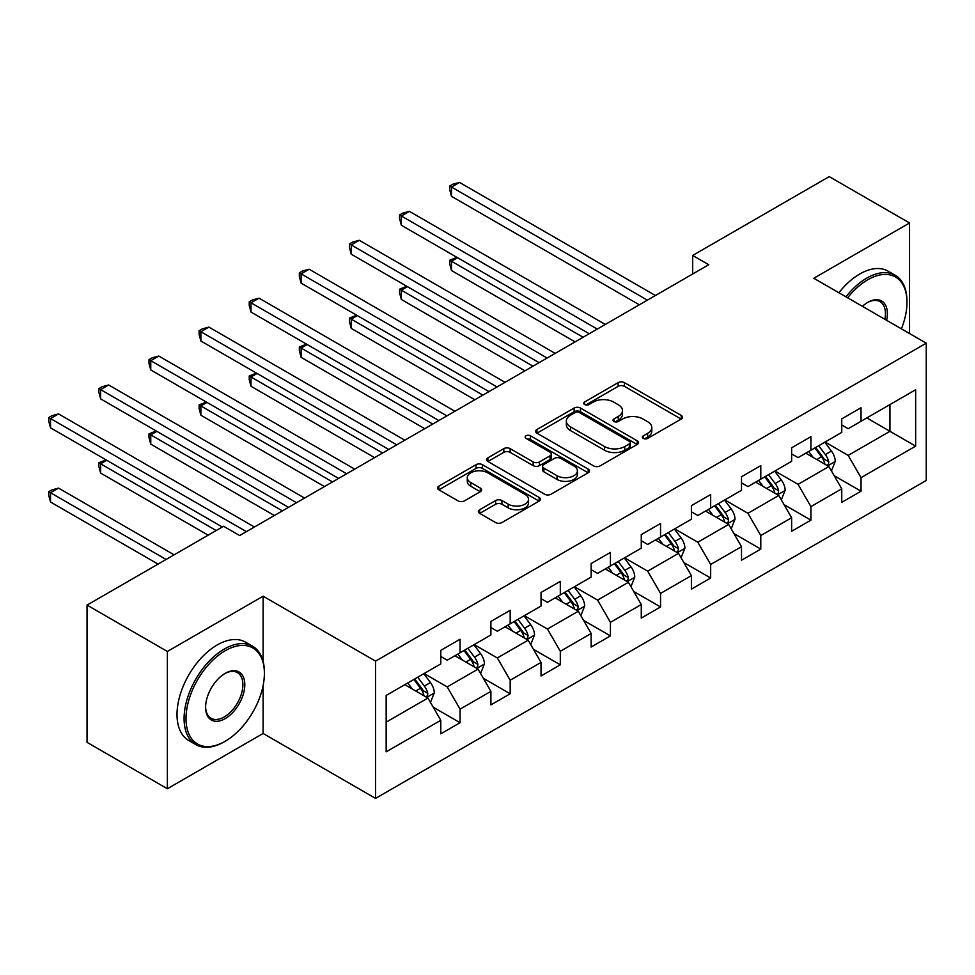 <?xml version="1.0" encoding="UTF-8"?>
<svg xmlns="http://www.w3.org/2000/svg" width="975" height="975" viewBox="0 0 975 975"><rect width="100%" height="100%" fill="white"/><g stroke="black" fill="none" stroke-linecap="round" stroke-linejoin="round"><path stroke-width="1.46" d="M643.281 438.397A3.12 1.804 0 0 0 647.705 438.397L681.208 419.055A4.461 2.572 0 0 0 682.512 417.227A4.461 2.572 0 0 0 681.208 415.411L624.439 382.639A4.461 2.572 0 0 0 618.138 382.639L584.622 401.98A3.12 1.804 0 0 0 583.708 403.26A3.12 1.804 0 0 0 584.622 404.528A3.12 1.804 0 0 0 589.046 404.528L593.385 402.029A14.272 8.239 0 0 1 613.567 402.029L618.296 404.759A14.272 8.239 0 0 1 622.477 410.585A14.272 8.239 0 0 1 618.296 416.41L613.957 418.921A3.12 1.804 0 0 0 613.043 420.188A3.12 1.804 0 0 0 613.957 421.468A3.12 1.804 0 0 0 618.369 421.468L622.708 418.957A14.272 8.239 0 0 1 642.891 418.957L647.619 421.688A14.272 8.239 0 0 1 651.8 427.513A14.272 8.239 0 0 1 647.619 433.339L643.281 435.849A3.12 1.804 0 0 0 642.367 437.117A3.12 1.804 0 0 0 643.281 438.397L643.281 435.849M479.688 509.73A4.461 2.572 0 0 0 478.384 511.546A4.461 2.572 0 0 0 479.688 513.362L495.617 522.563A4.461 2.572 0 0 0 501.918 522.563L539.138 501.077A4.461 2.572 0 0 0 540.442 499.261A4.461 2.572 0 0 0 539.138 497.433L482.369 464.661A4.461 2.572 0 0 0 476.068 464.661L438.847 486.147A4.461 2.572 0 0 0 437.543 487.963A4.461 2.572 0 0 0 438.847 489.791L458.092 500.894A4.461 2.572 0 0 0 464.393 500.894L480.322 491.705A4.461 2.572 0 0 0 481.626 489.877A4.461 2.572 0 0 0 480.322 488.061L470.779 482.552A11.932 6.886 0 0 1 467.293 477.677A11.932 6.886 0 0 1 474.654 471.315A11.932 6.886 0 0 1 487.658 472.814L525.025 494.386A11.932 6.886 0 0 1 528.523 499.261A11.932 6.886 0 0 1 521.15 505.623A11.932 6.886 0 0 1 508.158 504.124L501.918 500.528A4.461 2.572 0 0 0 495.617 500.528L479.688 509.73L479.688 513.362M263.116 596.2L167.371 651.471L87.043 605.097L87.043 742.365L167.371 788.738L263.116 733.468L375.558 798.391L375.558 661.123L263.116 596.2L263.116 661.355M909.541 333.535L909.541 222.983L813.796 278.265L926.25 343.188L375.558 661.123M909.541 222.983L829.225 176.609L692.677 255.45L692.677 273.999M87.043 605.097L223.592 526.268L239.655 535.543L708.74 264.725L692.677 255.45M593.69 465.94A4.461 2.572 0 0 0 600.003 465.94L637.211 444.454A4.461 2.572 0 0 0 638.527 442.626A4.461 2.572 0 0 0 637.211 440.81L580.454 408.038A4.461 2.572 0 0 0 574.141 408.038L536.933 429.524A4.461 2.572 0 0 0 535.628 431.34A4.461 2.572 0 0 0 536.933 433.168L593.69 465.94M527.292 439.067A3.12 1.804 0 0 1 530.461 439.518L530.461 435.801L588.181 469.121A4.461 2.572 0 0 1 589.485 470.937A4.461 2.572 0 0 1 588.181 472.765L550.96 494.252A4.461 2.572 0 0 1 544.659 494.252L487.89 461.48L487.89 457.836A4.461 2.572 0 0 0 486.586 459.652A4.461 2.572 0 0 0 487.89 461.48M487.89 457.836L503.819 448.634A4.461 2.572 0 0 1 510.12 448.634L533.142 461.931A4.461 2.572 0 0 0 539.455 461.931L550.022 455.825A4.461 2.572 0 0 0 551.326 454.009A4.461 2.572 0 0 0 550.022 452.193L526.049 438.348A3.12 1.804 0 0 1 525.135 437.08A3.12 1.804 0 0 1 527.061 435.411A3.12 1.804 0 0 1 530.461 435.801M375.558 798.391L926.25 480.456L926.25 343.188M433.229 707.216L460.066 722.707L460.066 709.166L490.9 691.36L490.9 704.901L510.181 693.773L510.181 680.233L541.028 662.415L541.028 675.967L560.308 664.828L560.308 651.288L591.143 633.482L591.143 647.022L610.423 635.895L610.423 622.355L641.27 604.549L641.27 618.089L660.55 606.962L660.55 593.422L691.385 575.616L691.385 589.156L710.665 578.017L710.665 564.476L741.512 546.67L741.512 560.211L760.793 549.083L760.793 535.543L791.627 517.737L791.627 531.278L810.908 520.15L810.908 506.61L841.754 488.804L841.754 502.344L861.035 491.205L861.035 477.665L915.647 446.136L915.647 389.744L889.943 404.588L889.943 431.291L915.647 446.136M460.066 722.707L440.785 733.834L440.785 720.293L386.161 751.835L386.161 695.443L440.785 663.902L440.785 650.362L460.066 639.234L460.066 652.775L490.9 634.969L490.9 621.428L510.181 610.301L510.181 623.842L541.028 606.036L541.028 592.483L560.308 581.356L560.308 594.896L591.143 577.09L591.143 563.55L610.423 552.423L610.423 565.963L641.27 548.157L641.27 534.617L660.55 523.49L660.55 537.03L691.385 519.224L691.385 505.684L710.665 494.544L710.665 508.085L741.512 490.279L741.512 476.738L760.793 465.611L760.793 479.152L791.627 461.346L791.627 447.805L810.908 436.678L810.908 450.218L841.754 432.413L841.754 418.872L861.035 407.733L861.035 421.273L915.647 389.744M454.923 655.748L478.055 669.094L447.208 686.9L424.076 673.554M440.785 656.48L447.208 660.197L460.066 652.775M447.208 686.9L460.066 709.166M478.055 669.094L490.9 691.36M505.038 626.803L528.17 640.161L497.335 657.967L474.203 644.609M490.9 627.547L497.335 631.252L510.181 623.842M497.335 657.967L510.181 680.233M528.17 640.161L541.028 662.415M555.165 597.87L578.297 611.227L547.45 629.033L524.318 615.676M541.028 598.613L547.45 602.318L560.308 594.896M547.45 629.033L560.308 651.288M578.297 611.227L591.143 633.482M605.28 568.937L628.412 582.282L597.577 600.1L574.446 586.743M591.143 569.668L597.577 573.385L610.423 565.963M597.577 600.1L610.423 622.355M628.412 582.282L641.27 604.549M655.407 539.992L678.539 553.349L647.693 571.155L624.561 557.798M641.27 540.735L647.693 544.452L660.55 537.03M647.693 571.155L660.55 593.422M678.539 553.349L691.385 575.616M705.522 511.058L728.654 524.416L697.82 542.222L674.676 528.864M691.385 511.802L697.82 515.507L710.665 508.085M697.82 542.222L710.665 564.476M728.654 524.416L741.512 546.67M755.649 482.125L778.781 495.471L747.935 513.289L724.803 499.931M741.512 482.857L747.935 486.574L760.793 479.152M747.935 513.289L760.793 535.543M778.781 495.471L791.627 517.737M805.764 453.18L828.896 466.538L798.062 484.343L774.918 470.986M791.627 453.923L798.062 457.641L810.908 450.218M798.062 484.343L810.908 506.61M828.896 466.538L841.754 488.804M866.812 417.934L889.943 431.291L848.177 455.41L825.045 442.053M841.754 424.99L848.177 428.695L861.035 421.273M848.177 455.41L861.035 477.665M167.371 651.471L167.371 788.738M386.161 722.146L427.928 698.039L404.796 684.682M427.928 698.039L440.785 720.293M834.198 475.727L861.035 491.205M784.083 504.66L810.908 520.15M733.956 533.593L760.793 549.083M683.841 562.538L710.665 578.017M633.713 591.472L660.55 606.962M583.598 620.405L610.423 635.895M533.471 649.338L560.308 664.828M483.356 678.283L510.181 693.773M263.116 733.468L263.116 685.596M644.536 438.835L647.619 437.056A14.272 8.239 0 0 0 651.8 431.23L651.8 427.513M622.477 410.585L622.477 414.29A14.272 8.239 0 0 1 618.296 420.128L615.201 421.907M681.147 419.092L624.439 386.344A4.461 2.572 0 0 0 618.138 386.344L585.878 404.966M637.15 444.49L580.454 411.742A4.461 2.572 0 0 0 574.141 411.742L536.993 433.192M629.326 443.905A3.12 1.804 0 0 0 630.24 442.626A3.12 1.804 0 0 0 629.326 441.358L579.503 412.583A3.12 1.804 0 0 0 575.092 412.583L570.521 415.228A14.272 8.239 0 0 0 566.341 421.054A14.272 8.239 0 0 0 570.521 426.879L604.573 446.55A14.272 8.239 0 0 0 624.756 446.55L629.326 443.905L629.326 447.61A3.12 1.804 0 0 0 630.24 446.343L630.24 442.626M566.341 421.054L566.341 424.759A14.272 8.239 0 0 0 570.521 430.597L570.521 426.879M629.326 447.61L624.756 450.255A14.272 8.239 0 0 1 604.573 450.255L570.521 430.597M487.951 461.504L503.819 452.351L503.819 448.634M551.326 454.009L551.326 457.726A4.461 2.572 0 0 1 550.022 459.542L539.455 465.636A4.461 2.572 0 0 1 533.142 465.636L510.12 452.351A4.461 2.572 0 0 0 503.819 452.351M530.461 439.518L588.12 472.802M557.03 475.727A11.932 6.886 0 0 0 570.034 477.214A11.932 6.886 0 0 0 577.395 470.852A11.932 6.886 0 0 0 573.909 465.977L560.735 458.384A4.461 2.572 0 0 0 554.434 458.384L543.867 464.478A4.461 2.572 0 0 0 542.563 466.306A4.461 2.572 0 0 0 543.867 468.122L557.03 475.727L557.03 479.432A11.932 6.886 0 0 0 570.034 480.931A11.932 6.886 0 0 0 577.395 474.557L577.395 470.852M542.563 466.306L542.563 470.011A4.461 2.572 0 0 0 543.867 471.827L543.867 468.122M557.03 479.432L543.867 471.827M528.523 499.261L528.523 502.966A11.932 6.886 0 0 1 521.15 509.328A11.932 6.886 0 0 1 508.158 507.841L501.918 504.246A4.461 2.572 0 0 0 495.617 504.246L479.749 513.398M467.293 477.677L467.293 481.394A11.932 6.886 0 0 0 470.779 486.257L470.779 482.552M480.261 491.729L470.779 486.257M539.077 501.113L482.369 468.366A4.461 2.572 0 0 0 476.068 468.366L438.908 489.828M831.443 470.937L835.258 461.309A12.041 6.947 -120 0 0 831.419 451.059L824.789 442.199M813.223 457.494L808.726 451.474M457.592 257.729L451.486 261.251L451.486 270.526L575.079 341.884M827.032 465.465L828.494 463.917L828.762 461.821A12.041 6.947 -120 0 0 825.313 454.582L818.683 445.721M815.661 447.464L823.022 457.287A6.13 3.547 60 0 1 824.131 459.152L828.762 461.821M814.832 447.952L821.462 456.8A12.041 6.947 60 0 1 824.899 464.051M451.486 270.526L449.719 263.945L449.719 260.24L583.111 337.253M449.719 260.24L456.885 257.327M647.376 300.154L451.486 187.054L459.518 182.423L655.407 295.51M639.344 304.785L451.486 196.328L451.486 187.054L449.719 186.03L452.924 184.178L459.518 182.423M451.486 196.328L449.719 189.747L449.719 186.03M901.412 328.843A55.429 32.004 120 0 0 906.969 302.372A55.429 32.004 120 0 0 867.774 279.752A55.429 32.004 120 0 0 847.641 297.802M845.971 296.839A56.794 32.797 -60 0 1 866.812 278.082A56.794 32.797 -60 0 1 895.208 275.267A56.794 32.797 -60 0 1 906.969 301.263L906.969 302.372M862.424 306.333A27.714 16.002 -60 0 1 867.774 302.372L867.774 302.372A27.714 16.002 -60 0 1 886.628 320.312M838.902 292.756A56.794 32.797 -60 0 1 859.743 273.999A56.794 32.797 -60 0 1 888.14 271.184L895.208 275.267M884.873 319.3A26.349 15.21 120 0 0 879.986 301.628A26.349 15.21 120 0 0 867.287 302.664M224.238 741.817L225.201 741.256A55.429 32.004 120 0 0 264.396 673.359A55.429 32.004 120 0 0 225.201 650.739A55.429 32.004 120 0 0 186.006 718.624A55.429 32.004 120 0 0 225.201 741.256L224.238 741.817A56.794 32.797 -60 0 1 195.841 744.62A56.794 32.797 -60 0 1 187.139 699.112A56.794 32.797 -60 0 1 224.238 649.07A56.794 32.797 -60 0 1 252.635 646.254A56.794 32.797 -60 0 1 264.396 672.25L264.396 673.359M225.201 718.624A27.714 16.002 -60 0 1 205.603 707.314A27.714 16.002 -60 0 1 225.201 673.359L225.201 673.359A27.714 16.002 -60 0 1 244.798 684.682A27.714 16.002 -60 0 1 225.201 718.624M205.603 706.741A26.349 15.21 120 0 0 211.063 718.258A26.349 15.21 120 0 0 224.238 716.954A26.349 15.21 120 0 0 241.459 693.737A26.349 15.21 120 0 0 237.413 672.616A26.349 15.21 120 0 0 224.713 673.652M195.841 744.62L188.772 740.549A56.794 32.797 -60 0 1 180.07 695.029A56.794 32.797 -60 0 1 217.169 644.987A56.794 32.797 -60 0 1 245.566 642.172L252.635 646.254M781.316 499.87L785.143 490.242A12.041 6.947 -120 0 0 781.292 479.992L774.662 471.144M763.108 486.428L758.599 480.419M407.465 286.662L401.359 290.197L401.359 299.471L524.964 370.829M776.917 494.398L778.379 492.862L778.635 490.754A12.041 6.947 -120 0 0 775.198 483.515L768.556 474.667M765.546 476.409L772.907 486.22A6.13 3.547 60 0 1 774.016 488.085L778.635 490.754M764.705 476.885L771.335 485.745A12.041 6.947 60 0 1 774.784 492.984M401.359 299.471L399.592 292.878L399.592 289.173L532.996 366.186M399.592 289.173L406.758 286.26M731.201 528.816L735.016 519.188A12.041 6.947 -120 0 0 731.177 508.926L724.547 500.077M712.981 515.361L708.484 509.352M357.35 315.607L351.244 319.13L351.244 328.404L474.837 399.762M726.789 523.343L728.252 521.796L728.52 519.699A12.041 6.947 -120 0 0 725.071 512.448L718.441 503.6M715.418 505.342L722.78 515.166A6.13 3.547 60 0 1 723.901 517.03L728.52 519.699M714.59 505.83L721.22 514.678A12.041 6.947 60 0 1 724.657 521.918M351.244 328.404L349.477 321.823L349.477 318.106L482.869 395.119M349.477 318.106L356.643 315.193M597.248 329.087L401.359 215.987L409.39 211.356L605.28 324.456M589.217 333.73L401.359 225.262L401.359 215.987L399.592 214.975L402.809 213.123L409.39 211.356M401.359 225.262L399.592 218.68L399.592 214.975M547.133 358.02L351.244 244.932L359.275 240.289L555.165 353.389M539.102 362.663L351.244 254.207L351.244 244.932L349.477 243.908L352.682 242.056L359.275 240.289M351.244 254.207L349.477 247.613L349.477 243.908M681.074 557.749L684.901 548.121A12.041 6.947 -120 0 0 681.05 537.871L674.42 529.011M662.866 544.306L658.357 538.285M307.223 344.541L301.117 348.063L301.117 357.337L424.722 428.695M676.674 552.277L678.137 550.729L678.393 548.633A12.041 6.947 -120 0 0 674.956 541.393L668.314 532.533M665.303 534.276L672.665 544.099A6.13 3.547 60 0 1 673.774 545.963L678.393 548.633M664.463 534.763L671.092 543.611A12.041 6.947 60 0 1 674.542 550.863M301.117 357.337L299.349 350.756L299.349 347.039L432.754 424.064M299.349 347.039L306.516 344.126M630.959 586.682L634.774 577.054A12.041 6.947 -120 0 0 630.935 566.804L624.305 557.956M612.739 573.239L608.242 567.231M257.108 373.474L251.002 376.996L251.002 386.283L374.595 457.641M626.547 581.21L628.01 579.674L628.278 577.566A12.041 6.947 -120 0 0 624.829 570.326L618.199 561.478M615.176 563.221L622.538 573.032A6.13 3.547 60 0 1 623.659 574.897L628.278 577.566M614.347 563.696L620.977 572.557A12.041 6.947 60 0 1 624.427 579.796M251.002 386.283L249.234 379.689L249.234 375.984L382.627 452.997M249.234 375.984L256.401 373.072M580.832 615.615L584.659 605.987A12.041 6.947 -120 0 0 580.808 595.737L574.178 586.889M562.624 602.172L558.114 596.164M206.98 402.419L200.874 405.941L200.874 415.216L324.48 486.574M576.432 610.143L577.895 608.607L578.151 606.511A12.041 6.947 -120 0 0 574.714 599.259L568.084 590.411M565.061 592.154L572.423 601.977A6.13 3.547 60 0 1 573.532 603.842L578.151 606.511M564.22 592.642L570.85 601.49A12.041 6.947 60 0 1 574.299 608.729M200.874 415.216L199.107 408.635L199.107 404.918L332.512 481.93M199.107 404.918L206.273 402.005M497.006 386.965L301.117 273.865L309.148 269.234L505.038 382.322M488.975 391.597L301.117 283.14L301.117 273.865L299.349 272.842L302.567 270.989L309.148 269.234M301.117 283.14L299.349 276.559L299.349 272.842M446.891 415.898L251.002 302.798L259.033 298.167L454.923 411.267M438.86 420.542L251.002 312.073L251.002 302.798L249.234 301.787L252.452 299.934L259.033 298.167M251.002 312.073L249.234 305.492L249.234 301.787M396.764 444.832L200.874 331.744L208.906 327.1L404.796 440.2M388.732 449.475L200.874 341.018L200.874 331.744L199.107 330.72L202.325 328.867L208.906 327.1M200.874 341.018L199.107 334.425L199.107 330.72M530.717 644.56L534.532 634.932A12.041 6.947 -120 0 0 530.692 624.682L524.062 615.822M512.497 631.118L507.999 625.097M156.865 431.352L150.759 434.874L150.759 444.149L274.353 515.507M526.317 639.088L527.768 637.54L528.036 635.444A12.041 6.947 -120 0 0 524.587 628.205L517.957 619.344M514.946 621.087L522.295 630.91A6.13 3.547 60 0 1 523.417 632.775L528.036 635.444M514.105 621.575L520.735 630.423A12.041 6.947 60 0 1 524.184 637.674M150.759 444.149L148.992 437.568L148.992 433.851L282.384 510.876M148.992 433.851L156.158 430.938M346.649 473.777L150.759 360.677L158.791 356.046L354.681 469.133M338.617 478.408L150.759 369.952L150.759 360.677L148.992 359.653L152.21 357.801L158.791 356.046M150.759 369.952L148.992 363.37L148.992 359.653M480.59 673.493L484.417 663.865A12.041 6.947 -120 0 0 480.577 653.616L473.935 644.767M462.382 660.051L457.872 654.042M106.738 460.285L100.632 463.808L100.632 473.082L208.175 535.178M476.19 668.021L477.653 666.486L477.908 664.377A12.041 6.947 -120 0 0 474.472 657.138L467.842 648.29M464.819 650.033L472.18 659.843A6.13 3.547 60 0 1 473.289 661.708L477.908 664.377M463.978 650.508L470.608 659.368A12.041 6.947 60 0 1 474.057 666.608M100.632 473.082L98.865 466.501L98.865 462.796L216.206 530.534M98.865 462.796L106.031 459.883M296.522 502.71L100.632 389.61L108.676 384.979L304.553 498.067M288.49 507.341L100.632 398.885L100.632 389.61L98.865 388.598L102.083 386.734L108.676 384.979M100.632 398.885L98.865 392.303L98.865 388.598M430.475 702.427L434.289 692.798A12.041 6.947 -120 0 0 430.45 682.549L423.82 673.701M412.254 688.984L407.757 682.975M174.111 554.836L58.549 488.109L50.517 492.753L50.517 502.028L158.048 564.111M426.075 696.954L427.525 695.419L427.793 693.322A12.041 6.947 -120 0 0 424.344 686.071L417.714 677.223M414.704 678.966L422.053 688.789A6.13 3.547 60 0 1 423.174 690.653L427.793 693.322M413.863 679.453L420.493 688.301A12.041 6.947 60 0 1 423.942 695.541M50.517 502.028L48.75 495.434L48.75 491.729L166.079 559.467M48.75 491.729L51.968 489.877L58.549 488.109M246.407 531.643L50.517 418.555L58.549 413.912L254.438 527.012M222.312 527.012L50.517 427.83L50.517 418.555L48.75 417.532L51.968 415.679L58.549 413.912M50.517 427.83L48.75 421.237L48.75 417.532M647.619 437.056L647.619 433.339M613.957 421.468L613.957 418.921M618.296 420.128L618.296 416.41M584.622 404.528L584.622 401.98M618.138 386.344L618.138 382.639M624.439 386.344L624.439 382.639M681.208 419.055L681.208 415.411M536.933 433.168L536.933 429.524M574.141 411.742L574.141 408.038M580.454 411.742L580.454 408.038M637.211 444.454L637.211 440.81M604.573 450.255L604.573 446.55M624.756 450.255L624.756 446.55M510.12 452.351L510.12 448.634M533.142 465.636L533.142 461.931M539.455 465.636L539.455 461.931M550.022 459.542L550.022 455.825M588.181 472.765L588.181 469.121M495.617 504.246L495.617 500.528M501.918 504.246L501.918 500.528M508.158 507.841L508.158 504.124M480.322 491.705L480.322 488.061M438.847 489.791L438.847 486.147M476.068 468.366L476.068 464.661M482.369 468.366L482.369 464.661M539.138 501.077L539.138 497.433M827.714 465.855L835.185 461.541M825.313 454.582L831.419 451.059M816.745 459.53L821.462 456.8M777.587 494.788L785.058 490.474M775.198 483.515L781.292 479.992M766.63 488.463L771.335 485.745M727.472 523.721L734.943 519.419M725.071 512.448L731.177 508.926M716.503 517.396L721.22 514.678M677.345 552.667L684.816 548.352M674.956 541.393L681.05 537.871M666.388 546.329L671.092 543.611M627.23 581.6L634.701 577.285M624.829 570.326L630.935 566.804M616.261 575.274L620.977 572.557M577.102 610.533L584.573 606.231M574.714 599.259L580.808 595.737M566.146 604.207L570.85 601.49M526.987 639.478L534.458 635.164M524.587 628.205L530.692 624.682M516.019 633.141L520.735 630.423M476.86 668.411L484.331 664.097M474.472 657.138L480.577 653.616M465.904 662.086L470.608 659.368M426.745 697.344L434.216 693.042M424.344 686.071L430.45 682.549M415.777 691.019L420.493 688.301"/></g></svg>
